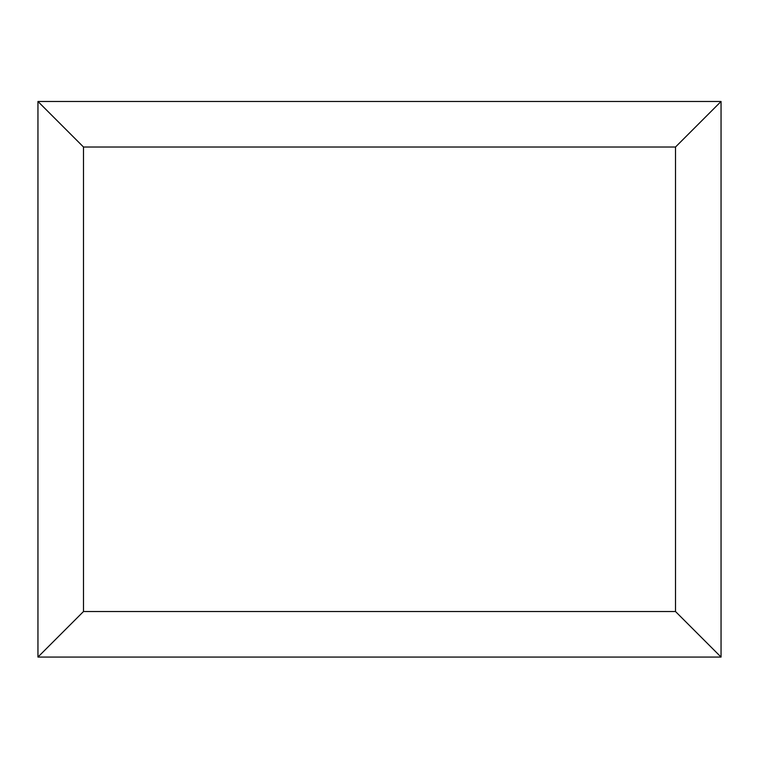 <?xml version="1.0" encoding="UTF-8"?>
<svg xmlns="http://www.w3.org/2000/svg" width="759" height="759" viewBox="0 0 759 759"><rect width="100%" height="100%" fill="white"/><g stroke="black" fill="none" stroke-linecap="round" stroke-linejoin="round"><path stroke-width="1.14" d="M721.05 657.066L37.95 657.066L37.95 101.478L721.05 101.478L721.05 657.066L675.51 611.526L675.51 147.018L721.05 101.478M37.95 657.066L83.49 611.526L675.51 611.526M675.51 147.018L83.49 147.018L37.95 101.478M574.886 657.066L184.2 657.066M83.49 147.018L83.49 611.526"/></g></svg>

